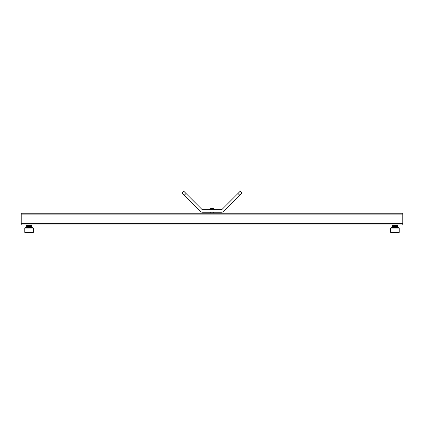 <?xml version="1.0" encoding="UTF-8"?>
<svg xmlns="http://www.w3.org/2000/svg" width="424" height="424" viewBox="0 0 424 424"><rect width="100%" height="100%" fill="white"/><g stroke="black" fill="none" stroke-linecap="round" stroke-linejoin="round"><path stroke-width="0.64" d="M237.975 193.471L222.187 209.26A1.309 1.309 0 0 1 221.259 209.642L202.741 209.642A1.309 1.309 0 0 1 201.813 209.26L186.025 193.471L184.18 195.321L199.969 211.11A3.922 3.922 0 0 0 202.741 212.254L221.259 212.254A3.922 3.922 0 0 0 224.031 211.11L239.82 195.321L237.975 193.471L240.281 191.16L242.131 193.01L239.82 195.321M184.18 195.321L181.869 193.01L183.719 191.16L186.025 193.471M242.131 193.01L240.281 191.16M25.61 224.996L32.473 224.996M21.2 224.996L402.8 224.996L402.8 213.235L21.2 213.235L21.2 224.996M32.865 227.614L33.289 228.038L24.793 228.038L25.217 227.614L32.865 227.614M24.793 232.416L33.289 232.416L32.865 232.84L25.217 232.84L24.793 232.416L24.793 228.038M33.289 232.416L33.289 228.038M31.127 225.292L26.956 225.796L28.143 225.939M26.982 224.996L28.143 225.123M27.11 225.743L29.039 225.897M31.111 225.372L31.657 225.69L31.127 226.204L26.956 226.612L28.143 226.761M31.646 224.99L26.956 225.785M31.127 226.925L26.956 227.428L31.111 226.93L31.657 226.511L26.426 226.919L28.143 227.179M31.127 226.103L26.956 226.511L26.426 226.919M31.657 225.796L26.426 226.204L26.956 225.796M29.94 227.169L31.657 227.328L26.956 227.428M31.35 227.614L31.657 227.328M26.426 226.204L26.972 226.522M31.111 226.188L31.657 226.511M31.657 224.98L26.426 225.388L26.972 225.706M26.426 225.388L26.972 224.964M31.657 227.428L29.473 227.614M31.657 226.612L26.426 227.02M31.657 225.69L26.426 226.103M30.565 224.996L26.436 225.271M27.11 227.375L29.039 227.529M26.627 227.614L27.512 227.614M398.783 227.614L399.207 228.038L390.711 228.038L391.135 227.614L398.783 227.614M390.711 232.416L399.207 232.416L398.783 232.84L391.135 232.84L390.711 232.416L390.711 228.038M399.207 232.416L399.207 228.038M397.044 225.292L392.873 225.796L394.06 225.939M392.9 224.996L394.06 225.123M393.027 225.743L394.961 225.897M397.028 225.372L397.574 225.69L397.044 226.204L392.873 226.612L394.06 226.761M397.564 224.99L392.873 225.785M397.044 226.925L392.873 227.428L397.028 226.93L397.574 226.511L392.343 226.919L394.06 227.179M397.044 226.103L392.873 226.511L392.343 226.919M397.574 225.796L392.343 226.204L392.873 225.796M395.857 227.169L397.574 227.328L392.873 227.428M397.267 227.614L397.574 227.328M392.343 226.204L392.889 226.522M397.028 226.188L397.574 226.511M397.574 224.98L392.343 225.388L392.889 225.706M392.343 225.388L392.889 224.964M397.574 227.428L395.391 227.614M397.574 226.612L392.343 227.02M397.574 225.69L392.343 226.103M396.488 224.996L392.354 225.271M393.027 227.375L394.961 227.529M392.545 227.614L393.435 227.614M21.2 223.363L402.8 223.363M21.2 214.867L402.8 214.867M210.691 212.254L210.691 213.235M214.942 209.642A3.959 3.959 0 0 0 209.059 209.642M213.309 212.254L213.309 213.235M26.972 227.344L26.436 227.031M31.646 227.312L31.111 227.004M392.889 227.344L392.354 227.031M397.564 227.312L397.028 227.004"/></g></svg>
